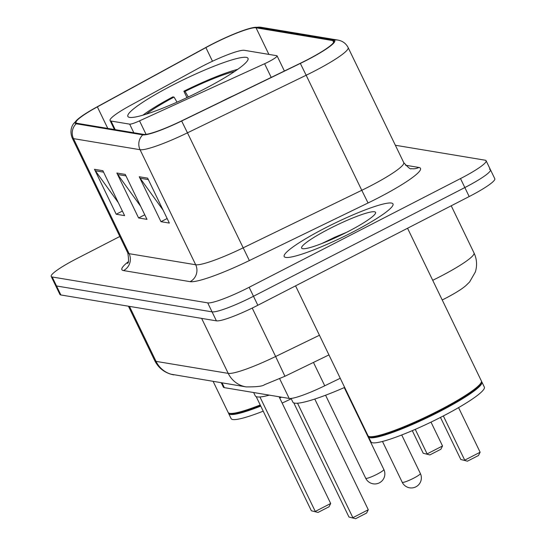 <?xml version="1.0" encoding="UTF-8"?>
<svg xmlns="http://www.w3.org/2000/svg" width="546" height="546" viewBox="0 0 546 546"><rect width="100%" height="100%" fill="white"/><g stroke="black" fill="none" stroke-linecap="round" stroke-linejoin="round"><path stroke-width="0.82" d="M202.975 65.902A37.77 4.996 -25.8 0 0 197.365 68.871L130.071 105.631A37.77 4.996 -25.8 0 0 110.067 120.495A37.77 4.996 -25.8 0 0 111.043 121.048L129.655 124.14A12.592 1.665 -25.8 0 0 139.53 120.857L264.598 63.732A12.592 1.665 -25.8 0 0 277.075 55.883A12.592 1.665 -25.8 0 0 276.747 55.699L244.39 50.314A37.77 4.996 -25.8 0 0 202.975 65.902M173.109 84.91A66.728 8.825 -25.8 0 0 127.866 116.421A66.728 8.825 -25.8 0 0 202.764 89.851A66.728 8.825 -25.8 0 0 248.014 58.34A66.728 8.825 -25.8 0 0 173.109 84.91M340.233 378.269L324.747 385.783A37.77 4.996 154.2 0 1 289.189 398.443L224.358 387.653A37.77 4.996 154.2 0 1 223.375 387.107L221.28 382.766M119.833 236.479L76.815 258.606A37.77 4.996 -25.8 0 0 51.201 276.44L59.896 294.417A37.77 4.996 -25.8 0 0 60.872 294.963L216.407 320.85A37.77 4.996 -25.8 0 0 257.828 305.262L469.185 196.553A37.77 4.996 -25.8 0 0 494.799 178.719L490.451 169.731A37.77 4.996 -25.8 0 0 489.469 169.185M55.549 285.428A37.77 4.996 -25.8 0 0 56.531 285.974L212.066 311.862A37.77 4.996 -25.8 0 0 253.48 296.273L464.837 187.565A37.77 4.996 -25.8 0 0 490.451 169.731A37.77 4.996 -25.8 0 1 464.837 187.565L253.48 296.273A37.77 4.996 -25.8 0 1 212.066 311.862L56.531 285.974A37.77 4.996 -25.8 0 1 55.549 285.428M325.163 227.996A60.429 7.992 -25.8 0 0 284.179 256.531A60.429 7.992 -25.8 0 0 352.02 232.466A60.429 7.992 -25.8 0 0 392.997 203.931A60.429 7.992 -25.8 0 0 325.163 227.996A60.429 7.992 -25.8 0 0 284.179 256.531A60.429 7.992 -25.8 0 0 352.02 232.466A60.429 7.992 -25.8 0 0 392.997 203.931A60.429 7.992 -25.8 0 0 325.163 227.996M211.862 44.431A40.288 5.33 154.2 0 1 256.04 27.798L332.801 40.575A40.288 5.33 154.2 0 1 333.845 41.162A40.288 5.33 154.2 0 1 300.273 63.309L181.579 120.891A40.288 5.33 154.2 0 1 143.653 134.391L77.075 123.314A40.288 5.33 154.2 0 1 76.031 122.727A40.288 5.33 154.2 0 1 97.365 106.873L205.883 47.598A40.288 5.33 154.2 0 1 211.862 44.431M211.636 44.39A41.298 5.46 -25.8 0 0 205.508 47.639L96.997 106.914A41.298 5.46 -25.8 0 0 78.153 118.926A41.298 5.46 -25.8 0 0 76.194 123.765L142.772 134.848A41.298 5.46 -25.8 0 0 181.647 121.007L300.341 63.425A41.298 5.46 -25.8 0 0 333.681 40.124L256.92 27.348A41.298 5.46 -25.8 0 0 252.784 27.689A41.298 5.46 -25.8 0 0 211.636 44.39M51.201 276.44A37.77 4.996 -25.8 0 0 52.184 276.986L207.719 302.873A37.77 4.996 -25.8 0 0 249.14 287.285L460.496 178.576A37.77 4.996 -25.8 0 0 486.104 160.742A37.77 4.996 -25.8 0 0 485.128 160.196L395.359 145.256M102.873 170.693L124.597 215.636L116.209 214.237L94.478 169.294L102.873 170.693M147.632 178.139L169.356 223.082L160.968 221.683L139.237 176.747L147.632 178.139M125.252 174.42L146.976 219.355L138.588 217.963L116.858 173.021L125.252 174.42M138.588 217.963L144.765 214.783M140.718 206.402L117.752 174.515A10.074 9.814 -80.6 0 1 116.858 173.021M160.968 221.683L167.144 218.509M163.097 210.128L140.131 178.235A10.074 9.814 -80.6 0 1 139.237 176.747M116.209 214.237L122.386 211.056M118.339 202.675L95.373 170.789A10.074 9.814 -80.6 0 1 94.478 169.294M228.562 412.913A62.947 8.326 -25.8 0 0 228.678 413.554L231.122 418.611A62.947 8.326 -25.8 0 0 263.213 411.158M282.145 403.064A62.947 8.326 -25.8 0 0 291.25 398.792M228.678 413.554A62.947 8.326 -25.8 0 0 260.77 406.101M279.702 398.014A62.947 8.326 -25.8 0 0 281.531 397.167M213.138 381.408L228.132 412.428A62.947 8.326 -25.8 0 0 229.122 413.185L229.948 413.465A62.319 8.245 -25.8 0 0 260.456 405.453M279.395 397.372A62.319 8.245 -25.8 0 0 280.289 396.962M229.122 413.185A62.947 8.326 -25.8 0 0 260.224 404.982M253.644 392.526L255.241 395.823A73.649 9.739 -25.8 0 0 269.355 395.14M177.034 102.157L174.044 97.079L172.864 96.881A62.947 8.326 -25.8 0 0 142.895 115.179M174.044 97.079A57.664 7.624 -25.8 0 0 146.355 114.121M186.964 97.625L183.872 91.223A62.947 8.326 -25.8 0 1 237.701 69.342M234.725 71.403A57.664 7.624 -25.8 0 0 185.053 91.421L183.872 91.223M185.053 91.421L188.329 96.976M415.267 429.361L427.122 453.897L442.533 445.973L440.861 449.256L429.852 454.92L423.211 453.248L412.285 430.651M442.533 445.973L431.006 422.119M429.852 454.92L423.211 453.248M259.944 396.956L315.281 511.425L330.692 503.494L329.02 506.784L318.011 512.441L311.363 510.769L256.19 396.628M330.692 503.494L279.095 396.765M318.011 512.441L311.363 510.769M295.563 285.851L368.004 435.708A62.947 8.326 -25.8 0 0 368.994 436.466A62.947 8.326 -25.8 0 0 438.663 410.64A62.947 8.326 -25.8 0 0 481.326 382.159A62.947 8.326 -25.8 0 0 481.354 380.917L407.555 228.255M368.994 436.466L369.819 436.745A62.319 8.245 -25.8 0 0 438.793 411.179A62.319 8.245 -25.8 0 0 481.033 382.985L481.326 382.159M368.434 436.193A62.947 8.326 -25.8 0 0 368.543 436.834A62.947 8.326 -25.8 0 0 439.209 411.766A62.947 8.326 -25.8 0 0 481.893 382.036A62.947 8.326 -25.8 0 0 481.463 381.552M368.543 436.834L370.993 441.891A62.947 8.326 -25.8 0 0 441.653 416.816A62.947 8.326 -25.8 0 0 484.336 387.094L481.893 382.036M329.47 228.713A41.052 5.426 -25.8 0 0 302.279 248.587A41.052 5.426 -25.8 0 0 347.713 231.75A41.052 5.426 -25.8 0 0 375.532 213.179A41.052 5.426 -25.8 0 0 329.47 228.713M346.601 232.316L335.299 237.005L321.792 243.543M291.073 398.437L292.84 402.081A73.649 9.739 -25.8 0 0 344.656 387.421M443.345 415.943L464.721 460.155L480.132 452.231L478.46 455.514L467.451 461.179L460.804 459.5L440.465 417.424M480.132 452.231L458.565 407.616M467.451 461.179L460.804 459.5M297.543 403.214L352.88 517.676L368.291 509.752L366.619 513.035L355.61 518.7L348.962 517.028L293.782 402.887M368.291 509.752L314.776 399.051M355.61 518.7L348.962 517.028M222.058 382.896L224.358 387.653M279.668 378.74L289.189 398.443M313.459 362.435L324.747 385.783M111.043 121.048L115.213 129.661M129.655 124.14L133.818 132.76M139.53 120.857L146.048 134.343M264.598 63.732L271.212 77.409M432.712 280.296A50.362 6.661 -25.8 0 0 439.864 276.713A50.362 6.661 -25.8 0 0 474.017 252.935L451.228 205.794M60.872 294.963L52.184 276.986M469.185 196.553L460.496 178.576M257.828 305.262L249.14 287.285M216.407 320.85L207.719 302.873M173.921 374.884A25.177 24.536 -80.6 0 1 156.04 361.37L228.221 373.382A50.362 6.661 -25.8 0 0 275.628 356.504L284.93 376.269L264.394 384.759C262.715 386.254 256.62 386.964 246.103 386.896L170.755 374.16C163.513 371.922 158.176 367.417 154.73 360.64A50.362 6.661 -25.8 0 0 156.04 361.37L129.457 306.381M319.437 335.251L275.628 356.504L252.218 308.067M246.103 386.896A25.177 24.536 -80.6 0 1 228.221 373.382L201.638 318.393M256.04 27.798L268.891 54.395M405.487 165.226L418.878 167.458A12.592 12.265 -80.6 0 1 411.377 168.639C410.756 169.663 408.21 167.656 403.747 162.612A50.362 6.661 -25.8 0 1 369.594 186.391A50.362 6.661 -25.8 0 1 361.78 190.295L368.052 202.975L249.358 260.558A62.947 8.326 154.2 0 1 190.104 281.654L123.519 270.577A62.947 8.326 154.2 0 1 128.174 261.848M418.878 167.458A62.947 8.326 154.2 0 1 377.825 198.096A62.947 8.326 154.2 0 1 368.052 202.975M142.772 134.848A12.592 12.265 99.4 0 0 140.063 149.706L73.485 138.629A12.592 12.265 -80.6 0 1 76.194 123.765M181.647 121.007L187.469 132.828A50.362 6.661 154.2 0 1 140.063 149.706L195.68 264.755A50.362 6.661 -25.8 0 0 243.086 247.877L361.78 190.295L306.163 75.246L187.469 132.828L249.358 260.558M123.519 270.577A12.592 12.265 -80.6 0 0 129.102 253.678L73.485 138.629A50.362 6.661 154.2 0 1 72.174 137.899L127.791 252.948A50.362 6.661 -25.8 0 0 129.102 253.678L195.68 264.755A12.592 12.265 -80.6 0 1 190.104 281.654M300.341 63.425L306.163 75.246A50.362 6.661 154.2 0 0 348.13 47.563C345.987 43.427 342.567 40.93 337.878 40.076L261.118 27.3A12.592 12.265 99.4 0 0 256.92 27.348M333.681 40.124A12.592 12.265 -80.6 0 1 337.878 40.076M332.801 40.575L333.654 42.342M205.883 47.598L212.476 61.241M97.365 106.873L107.787 128.426M125.962 175.88L117.752 174.515M103.583 172.154L95.373 170.789M148.341 179.6L140.131 178.235M377.013 474.249A10.074 1.331 154.2 0 1 365.97 478.405A10.074 1.331 154.2 0 1 365.711 478.262A10.074 10.074 0 0 0 382.842 479.914A10.074 10.074 0 0 0 383.845 469.492A10.074 1.331 154.2 0 1 377.013 474.249M334.309 237.449A50.362 6.661 -25.8 0 0 332.289 238.479M233.941 95.489A35.879 4.743 -25.8 0 0 221.908 101.297A35.879 4.743 -25.8 0 0 221.11 101.713M413.527 478.262A10.074 1.331 154.2 0 1 402.484 482.418A10.074 1.331 154.2 0 1 402.218 482.268A10.074 10.074 0 0 0 419.348 483.92A10.074 10.074 0 0 0 420.359 473.505A10.074 1.331 154.2 0 1 413.527 478.262M110.067 120.495L114.435 129.532M277.075 55.883L284.391 71.014M474.017 252.935C476.904 259.138 477.34 265.499 475.327 272.031L469.608 281.968L465.915 285.572C463.322 287.865 457.951 291.803 445.789 298.171L442.219 299.966M154.73 360.64L128.419 306.204M328.945 354.92L284.93 376.269M78.153 118.926L73.956 123.239C73.219 124.031 68.939 129.382 72.174 137.899M252.784 27.689L261.118 27.3M486.104 160.742L490.451 169.731M348.13 47.563L403.747 162.612M127.791 252.948C128.904 259.944 128.767 263.397 127.375 263.302M344.253 387.592L383.845 469.492M325.573 395.229L365.711 478.262M237.135 93.939L217.902 103.269M401.726 434.971L420.359 473.505M382.487 441.455L402.218 482.268"/></g></svg>
